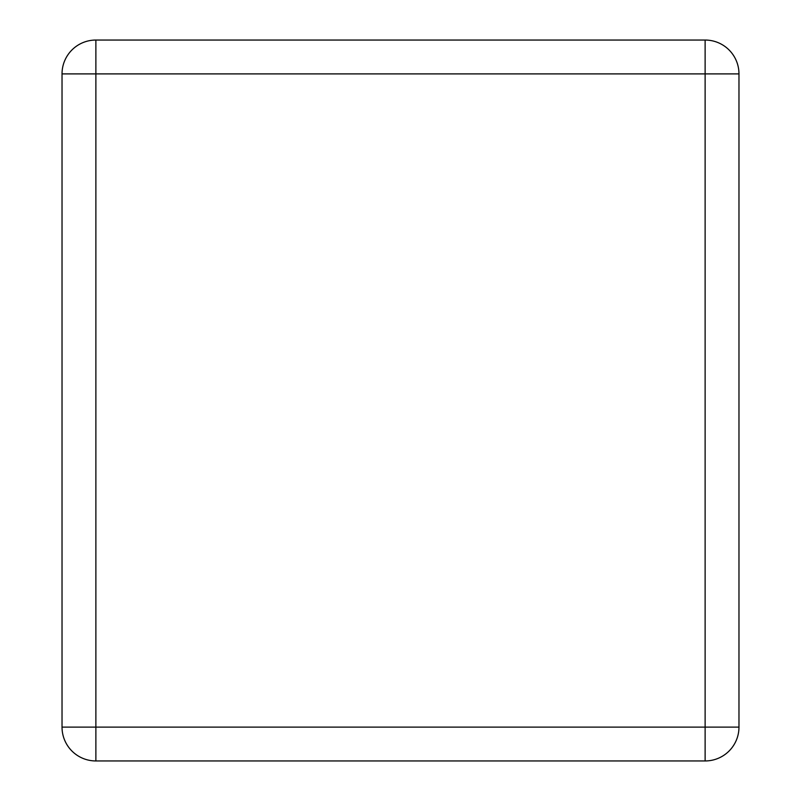 <?xml version="1.0" encoding="UTF-8"?>
<svg xmlns="http://www.w3.org/2000/svg" width="801" height="801" viewBox="0 0 801 801"><rect width="100%" height="100%" fill="white"/><g stroke="black" fill="none" stroke-linecap="round" stroke-linejoin="round"><path stroke-width="1.2" d="M62.027 727.108L62.027 73.892A33.842 33.842 0 0 1 95.88 40.05L705.12 40.05A33.842 33.842 0 0 1 738.973 73.892L738.973 727.108A33.842 33.842 0 0 1 705.12 760.95L95.88 760.95A33.842 33.842 0 0 1 62.027 727.108L95.88 727.108L95.88 73.892L705.12 73.892L705.12 727.108L95.88 727.108L95.88 760.95A33.842 33.842 0 0 1 62.027 727.108M62.027 73.892L95.88 73.892L95.88 40.05A33.842 33.842 0 0 0 62.027 73.892M738.973 727.108A33.842 33.842 0 0 1 705.12 760.95L705.12 727.108L738.973 727.108M705.12 40.05A33.842 33.842 0 0 1 738.973 73.892L705.12 73.892L705.12 40.05"/></g></svg>
